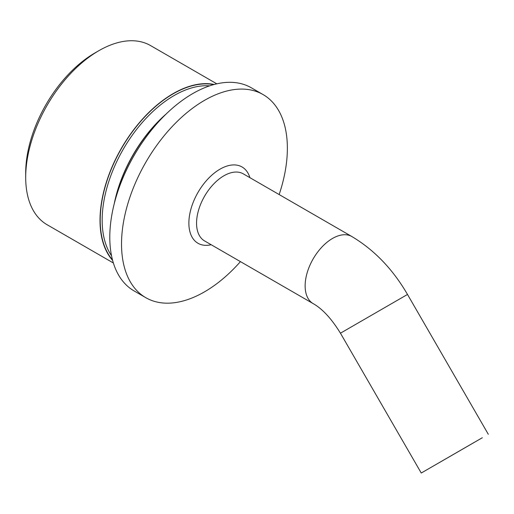 <?xml version="1.0" encoding="UTF-8"?>
<svg xmlns="http://www.w3.org/2000/svg" width="514" height="514" viewBox="0 0 514 514"><rect width="100%" height="100%" fill="white"/><g stroke="black" fill="none" stroke-linecap="round" stroke-linejoin="round"><path stroke-width="0.77" d="M438.879 462.851L482.312 437.742L438.879 462.851M209.654 85.851A101.778 58.763 120 0 0 174.137 95.533A101.778 58.763 120 0 0 111.544 255.786M112.482 259.853A103.16 59.56 -60 0 1 108.833 175.473A103.16 59.56 -60 0 1 173.16 93.837A103.16 59.56 -60 0 1 213.644 84.624M114.198 203.91A101.778 58.763 -60 0 1 166.054 114.082M25.7 177.388L25.7 172.877A97.904 56.527 -60 0 1 94.929 52.961L98.842 50.706A103.436 59.72 120 0 0 25.7 177.388A103.436 59.72 120 0 0 47.121 224.74L113.376 262.995M214.222 84.469A103.436 59.72 120 0 0 173.16 93.612A103.436 59.72 120 0 0 108.531 175.833A103.436 59.72 120 0 0 112.63 260.431M94.929 52.961L98.842 50.706A103.436 59.72 120 0 1 150.563 45.579L216.812 83.833M279.153 194.555A117.269 67.707 120 0 0 263.084 94.576A117.269 67.707 120 0 0 204.45 100.384A117.269 67.707 120 0 0 127.838 203.724A117.269 67.707 120 0 0 145.815 297.69A117.269 67.707 120 0 0 204.45 291.881A117.269 67.707 120 0 0 240.436 261.62M263.084 94.576L251.346 87.804A117.269 67.707 120 0 0 192.711 93.612A117.269 67.707 120 0 0 116.106 196.946A117.269 67.707 120 0 0 134.083 290.918L145.815 297.69M474.12 442.458L421.249 473.028L474.12 442.458M165.771 114.359A103.436 59.72 120 0 0 114.294 203.531M351.878 236.543A38.723 22.353 120 0 0 332.513 238.457A38.723 22.353 120 0 0 307.218 272.581A38.723 22.353 120 0 0 313.154 303.607L204.578 240.918A38.723 22.353 120 0 1 198.642 209.892A38.723 22.353 120 0 1 223.937 175.769A38.723 22.353 120 0 1 243.295 173.854L351.878 236.543C374.353 249.984 392.895 269.291 407.499 294.451L340.448 333.194L421.249 473.028M211.177 244.728A44.056 25.437 -60 0 1 189.197 217.763A44.056 25.437 -60 0 1 220.024 169.157A44.056 25.437 -60 0 1 249.894 177.664M407.499 294.451L488.3 434.279M313.154 303.607C322.451 308.869 331.549 318.731 340.448 333.194"/></g></svg>

